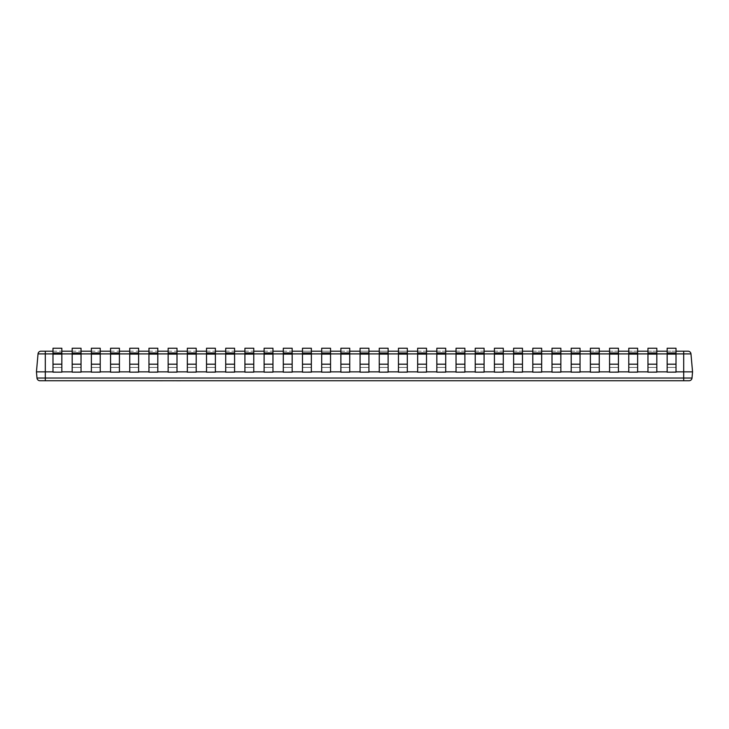 <?xml version="1.0" encoding="UTF-8"?>
<svg xmlns="http://www.w3.org/2000/svg" width="729" height="729" viewBox="0 0 729 729"><rect width="100%" height="100%" fill="white"/><g stroke="black" fill="none" stroke-linecap="round" stroke-linejoin="round"><path stroke-width="0.55" stroke-dasharray="3.65 2.73" d="M72.845 380.693L53.062 380.693L72.845 380.729M312.103 351.196L308.139 351.196M52.989 351.196L61.847 351.196M72.18 351.196L81.037 351.196M91.371 351.196L100.228 351.196M110.562 351.196L119.419 351.196M129.753 351.196L138.619 351.196M148.953 351.196L157.81 351.196M168.144 351.196L177.001 351.196M187.335 351.196L196.192 351.196M206.526 351.196L215.383 351.196M225.717 351.196L234.583 351.196M244.917 351.196L253.774 351.196M264.108 351.196L272.965 351.196M283.299 351.196L292.156 351.196M302.489 351.196L311.347 351.196M321.689 351.196L330.547 351.196M340.88 351.223L349.738 351.196M360.071 351.196L368.929 351.196M379.262 351.196L388.12 351.196M398.453 351.196L407.311 351.196M417.653 351.196L426.511 351.196M436.844 351.196L445.701 351.196M456.035 351.196L464.892 351.196M475.226 351.196L484.083 351.196M494.417 351.196L503.283 351.196M513.617 351.196L522.474 351.196M532.808 351.196L541.665 351.196M551.999 351.196L560.856 351.196M571.19 351.196L580.047 351.196M590.381 351.196L599.247 351.196M609.581 351.196L618.438 351.196M628.772 351.196L637.629 351.196M647.963 351.196L656.82 351.196M667.153 351.196L676.011 351.196M38.026 353.893L690.974 353.893A2.952 2.952 0 0 0 688.039 351.196L40.961 351.196A2.952 2.952 0 0 0 38.026 353.893L36.45 371.863L52.989 371.863L52.989 367.434L61.847 367.434L52.989 367.434L61.847 367.434L61.847 348.243L52.989 348.243L52.989 353.948L52.989 348.243L61.847 348.243L52.989 348.243L52.989 352.973L61.847 352.973L61.847 348.243L61.847 353.948L52.989 353.948L52.989 364.017L52.989 353.948L61.847 353.948L61.847 364.017L52.989 364.017L52.989 367.434L52.989 364.017L61.847 364.017L61.847 367.434L52.989 367.434L52.989 372.164L52.989 352.973L61.847 352.973L52.989 352.973M325.426 351.196L341.163 351.196M366.842 351.196L354.959 351.196L366.842 351.196M384.137 351.196L384.684 351.196M412.213 351.196L401.05 351.196L412.213 351.196M690.974 353.893L692.55 371.863L676.011 371.863L676.011 367.434L667.153 367.434L676.011 367.434L676.011 348.243L667.153 348.243L667.153 353.948L667.153 348.243L676.011 348.243L667.153 348.243L667.153 352.973L676.011 352.973L676.011 348.243L676.011 353.948L667.153 353.948L667.153 364.017L667.153 353.948L676.011 353.948L676.011 364.017L667.153 364.017L667.153 367.434L676.011 367.434L667.153 367.434L667.153 364.017L676.011 364.017L676.011 372.164L667.153 372.164L667.153 352.973L676.011 352.973L667.153 352.973M61.847 371.863L61.847 367.434L61.847 371.863L72.18 371.863L72.18 367.434L81.037 367.434L72.18 367.434L81.037 367.434L81.037 348.243L72.18 348.243L72.18 353.948L72.18 348.243L81.037 348.243L72.18 348.243L72.18 352.973L81.037 352.973L81.037 348.243L81.037 353.948L72.18 353.948L72.18 364.017L72.18 353.948L81.037 353.948L81.037 364.017L72.18 364.017L72.18 367.434L72.18 364.017L81.037 364.017L81.037 367.434L72.18 367.434L72.18 372.164L72.18 352.973L81.037 352.973L72.18 352.973M667.153 371.863L667.153 367.434L667.153 372.164L656.82 371.863L656.82 367.434L647.963 367.434L656.82 367.434L656.82 348.243L647.963 348.243L647.963 353.948L647.963 348.243L656.82 348.243L647.963 348.243L647.963 352.973L656.82 352.973L656.82 348.243L656.82 353.948L647.963 353.948L647.963 364.017L647.963 353.948L656.82 353.948L656.82 364.017L647.963 364.017L647.963 367.434L656.82 367.434L647.963 367.434L647.963 364.017L656.82 364.017L656.82 372.164L647.963 372.164L647.963 352.973L656.82 352.973L647.963 352.973M647.963 371.863L647.963 367.434L647.963 372.164L637.629 371.863L637.629 367.434L628.772 367.434L637.629 367.434L637.629 348.243L628.772 348.243L628.772 353.948L628.772 348.243L637.629 348.243L628.772 348.243L628.772 352.973L637.629 352.973L637.629 348.243L637.629 353.948L628.772 353.948L628.772 364.017L628.772 353.948L637.629 353.948L637.629 364.017L628.772 364.017L628.772 367.434L637.629 367.434L628.772 367.434L628.772 364.017L637.629 364.017L637.629 372.164L628.772 372.164L628.772 352.973L637.629 352.973L628.772 352.973M628.772 371.863L628.772 367.434L628.772 372.164L618.438 371.863L618.438 367.434L609.581 367.434L618.438 367.434L618.438 348.243L609.581 348.243L609.581 353.948L609.581 348.243L618.438 348.243L609.581 348.243L609.581 352.973L618.438 352.973L618.438 348.243L618.438 353.948L609.581 353.948L609.581 364.017L609.581 353.948L618.438 353.948L618.438 364.017L609.581 364.017L609.581 367.434L618.438 367.434L609.581 367.434L609.581 364.017L618.438 364.017L618.438 372.164L609.581 372.164L609.581 352.973L618.438 352.973L609.581 352.973M609.581 371.863L609.581 367.434L609.581 372.164L599.247 371.863L599.247 367.434L590.381 367.434L599.247 367.434L599.247 348.243L590.381 348.243L590.381 353.948L590.381 348.243L599.247 348.243L590.381 348.243L590.381 352.973L599.247 352.973L599.247 348.243L599.247 353.948L590.381 353.948L590.381 364.017L590.381 353.948L599.247 353.948L599.247 364.017L590.381 364.017L590.381 367.434L599.247 367.434L590.381 367.434L590.381 364.017L599.247 364.017L599.247 372.164L590.381 372.164L590.381 352.973L599.247 352.973L590.381 352.973M590.381 371.863L590.381 367.434L590.381 372.164L580.047 371.863L580.047 367.434L571.19 367.434L580.047 367.434L580.047 348.243L571.19 348.243L571.19 353.948L571.19 348.243L580.047 348.243L571.19 348.243L571.19 352.973L580.047 352.973L580.047 348.243L580.047 353.948L571.19 353.948L571.19 364.017L571.19 353.948L580.047 353.948L580.047 364.017L571.19 364.017L571.19 367.434L580.047 367.434L571.19 367.434L571.19 364.017L580.047 364.017L580.047 372.164L571.19 372.164L571.19 352.973L580.047 352.973L571.19 352.973M571.19 371.863L571.19 367.434L571.19 372.164L560.856 371.863L560.856 367.434L551.999 367.434L560.856 367.434L560.856 348.243L551.999 348.243L551.999 353.948L551.999 348.243L560.856 348.243L551.999 348.243L551.999 352.973L560.856 352.973L560.856 348.243L560.856 353.948L551.999 353.948L551.999 364.017L551.999 353.948L560.856 353.948L560.856 364.017L551.999 364.017L551.999 367.434L560.856 367.434L551.999 367.434L551.999 364.017L560.856 364.017L560.856 372.164L551.999 372.164L551.999 352.973L560.856 352.973L551.999 352.973M551.999 371.863L551.999 367.434L551.999 372.164L541.665 371.863L541.665 367.434L532.808 367.434L541.665 367.434L541.665 348.243L532.808 348.243L532.808 353.948L532.808 348.243L541.665 348.243L532.808 348.243L532.808 352.973L541.665 352.973L541.665 348.243L541.665 353.948L532.808 353.948L532.808 364.017L532.808 353.948L541.665 353.948L541.665 364.017L532.808 364.017L532.808 367.434L541.665 367.434L532.808 367.434L532.808 364.017L541.665 364.017L541.665 372.164L532.808 372.164L532.808 352.973L541.665 352.973L532.808 352.973M532.808 371.863L532.808 367.434L532.808 372.164L522.474 371.863L522.474 367.434L513.617 367.434L522.474 367.434L522.474 348.243L513.617 348.243L513.617 353.948L513.617 348.243L522.474 348.243L513.617 348.243L513.617 352.973L522.474 352.973L522.474 348.243L522.474 353.948L513.617 353.948L513.617 364.017L513.617 353.948L522.474 353.948L522.474 364.017L513.617 364.017L513.617 367.434L522.474 367.434L513.617 367.434L513.617 364.017L522.474 364.017L522.474 372.164L513.617 372.164L513.617 352.973L522.474 352.973L513.617 352.973M513.617 371.863L513.617 367.434L513.617 372.164L503.283 371.863L503.283 367.434L494.417 367.434L503.283 367.434L503.283 348.243L494.417 348.243L494.417 353.948L494.417 348.243L503.283 348.243L494.417 348.243L494.417 352.973L503.283 352.973L503.283 348.243L503.283 353.948L494.417 353.948L494.417 364.017L494.417 353.948L503.283 353.948L503.283 364.017L494.417 364.017L494.417 367.434L503.283 367.434L494.417 367.434L494.417 364.017L503.283 364.017L503.283 372.164L494.417 372.164L494.417 352.973L503.283 352.973L494.417 352.973M494.417 371.863L494.417 367.434L494.417 372.164L484.083 371.863L484.083 367.434L475.226 367.434L484.083 367.434L484.083 348.243L475.226 348.243L475.226 353.948L475.226 348.243L484.083 348.243L475.226 348.243L475.226 352.973L484.083 352.973L484.083 348.243L484.083 353.948L475.226 353.948L475.226 364.017L475.226 353.948L484.083 353.948L484.083 364.017L475.226 364.017L475.226 367.434L484.083 367.434L475.226 367.434L475.226 364.017L484.083 364.017L484.083 372.164L475.226 372.164L475.226 352.973L484.083 352.973L475.226 352.973M475.226 371.863L475.226 367.434L475.226 372.164L464.892 371.863L464.892 367.434L456.035 367.434L464.892 367.434L464.892 348.243L456.035 348.243L456.035 353.948L456.035 348.243L464.892 348.243L456.035 348.243L456.035 352.973L464.892 352.973L464.892 348.243L464.892 353.948L456.035 353.948L456.035 364.017L456.035 353.948L464.892 353.948L464.892 364.017L456.035 364.017L456.035 367.434L464.892 367.434L456.035 367.434L456.035 364.017L464.892 364.017L464.892 372.164L456.035 372.164L456.035 352.973L464.892 352.973L456.035 352.973M456.035 371.863L456.035 367.434L456.035 372.164L445.701 371.863L445.701 367.434L436.844 367.434L445.701 367.434L445.701 348.243L436.844 348.243L436.844 353.948L436.844 348.243L445.701 348.243L436.844 348.243L436.844 352.973L445.701 352.973L445.701 348.243L445.701 353.948L436.844 353.948L436.844 364.017L436.844 353.948L445.701 353.948L445.701 364.017L436.844 364.017L436.844 367.434L445.701 367.434L436.844 367.434L436.844 364.017L445.701 364.017L445.701 372.164L436.844 372.164L436.844 352.973L445.701 352.973L436.844 352.973M436.844 371.863L436.844 367.434L436.844 372.164L426.511 371.863L426.511 367.434L417.653 367.434L426.511 367.434L426.511 348.243L417.653 348.243L417.653 353.948L417.653 348.243L426.511 348.243L417.653 348.243L417.653 352.973L426.511 352.973L426.511 348.243L426.511 353.948L417.653 353.948L417.653 364.017L417.653 353.948L426.511 353.948L426.511 364.017L417.653 364.017L417.653 367.434L426.511 367.434L417.653 367.434L417.653 364.017L426.511 364.017L426.511 372.164L417.653 372.164L417.653 352.973L426.511 352.973L417.653 352.973M417.653 371.863L417.653 367.434L417.653 372.164L407.311 371.863L407.311 367.434L398.453 367.434L407.311 367.434L407.311 348.243L398.453 348.243L398.453 353.948L398.453 348.243L407.311 348.243L398.453 348.243L398.453 352.973L407.311 352.973L407.311 348.243L407.311 353.948L398.453 353.948L398.453 364.017L398.453 353.948L407.311 353.948L407.311 364.017L398.453 364.017L398.453 367.434L407.311 367.434L398.453 367.434L398.453 364.017L407.311 364.017L407.311 372.164L398.453 372.164L398.453 352.973L407.311 352.973L398.453 352.973M398.453 371.863L398.453 367.434L398.453 372.164L388.12 371.863L388.12 367.434L379.262 367.434L388.12 367.434L388.12 348.243L379.262 348.243L379.262 353.948L379.262 348.243L388.12 348.243L379.262 348.243L379.262 352.973L388.12 352.973L388.12 348.243L388.12 353.948L379.262 353.948L379.262 364.017L379.262 353.948L388.12 353.948L388.12 364.017L379.262 364.017L379.262 367.434L388.12 367.434L379.262 367.434L379.262 364.017L388.12 364.017L388.12 372.164L379.262 372.164L379.262 352.973L388.12 352.973L379.262 352.973M379.262 371.863L379.262 367.434L379.262 372.164L368.929 371.863L368.929 367.434L360.071 367.434L368.929 367.434L368.929 348.243L360.071 348.243L360.071 353.948L360.071 348.243L368.929 348.243L360.071 348.243L360.071 352.973L368.929 352.973L368.929 348.243L368.929 353.948L360.071 353.948L360.071 364.017L360.071 353.948L368.929 353.948L368.929 364.017L360.071 364.017L360.071 367.434L368.929 367.434L360.071 367.434L360.071 364.017L368.929 364.017L368.929 372.164L360.071 372.164L360.071 352.973L368.929 352.973L360.071 352.973M360.071 371.863L360.071 367.434L360.071 372.164L349.738 371.863L349.738 367.434L340.88 367.434L349.738 367.434L349.738 348.243L340.88 348.243L340.88 353.948L340.88 348.243L349.738 348.243L340.88 348.243L340.88 352.973L349.738 352.973L349.738 348.243L349.738 353.948L340.88 353.948L340.88 364.017L340.88 353.948L349.738 353.948L349.738 364.017L340.88 364.017L340.88 367.434L349.738 367.434L340.88 367.434L340.88 364.017L349.738 364.017L349.738 372.164L340.88 372.164L340.88 352.973L349.738 352.973L340.88 352.973M340.88 371.863L340.88 367.434L340.88 372.164L330.547 371.863L330.547 367.434L321.689 367.434L330.547 367.434L330.547 348.243L321.689 348.243L321.689 353.948L321.689 348.243L330.547 348.243L321.689 348.243L321.689 352.973L330.547 352.973L330.547 348.243L330.547 353.948L321.689 353.948L321.689 364.017L321.689 353.948L330.547 353.948L330.547 364.017L321.689 364.017L321.689 367.434L330.547 367.434L321.689 367.434L321.689 364.017L330.547 364.017L330.547 372.164L321.689 372.164L321.689 352.973L330.547 352.973L321.689 352.973M321.689 371.863L321.689 367.434L321.689 372.164L311.347 371.863L311.347 367.434L302.489 367.434L311.347 367.434L311.347 348.243L302.489 348.243L302.489 353.948L302.489 348.243L311.347 348.243L302.489 348.243L302.489 352.973L311.347 352.973L311.347 348.243L311.347 353.948L302.489 353.948L302.489 364.017L302.489 353.948L311.347 353.948L311.347 364.017L302.489 364.017L302.489 367.434L311.347 367.434L302.489 367.434L302.489 364.017L311.347 364.017L311.347 372.164L302.489 372.164L302.489 352.973L311.347 352.973L302.489 352.973M302.489 371.863L302.489 367.434L302.489 372.164L292.156 371.863L292.156 367.434L283.299 367.434L292.156 367.434L292.156 348.243L283.299 348.243L283.299 353.948L283.299 348.243L292.156 348.243L283.299 348.243L283.299 352.973L292.156 352.973L292.156 348.243L292.156 353.948L283.299 353.948L283.299 364.017L283.299 353.948L292.156 353.948L292.156 364.017L283.299 364.017L283.299 367.434L292.156 367.434L283.299 367.434L283.299 364.017L292.156 364.017L292.156 372.164L283.299 372.164L283.299 352.973L292.156 352.973L283.299 352.973M283.299 371.863L283.299 367.434L283.299 372.164L272.965 371.863L272.965 367.434L264.108 367.434L272.965 367.434L272.965 348.243L264.108 348.243L264.108 353.948L264.108 348.243L272.965 348.243L264.108 348.243L264.108 352.973L272.965 352.973L272.965 348.243L272.965 353.948L264.108 353.948L264.108 364.017L264.108 353.948L272.965 353.948L272.965 364.017L264.108 364.017L264.108 367.434L272.965 367.434L264.108 367.434L264.108 364.017L272.965 364.017L272.965 372.164L264.108 372.164L264.108 352.973L272.965 352.973L264.108 352.973M264.108 371.863L264.108 367.434L264.108 372.164L253.774 371.863L253.774 367.434L244.917 367.434L253.774 367.434L253.774 348.243L244.917 348.243L244.917 353.948L244.917 348.243L253.774 348.243L244.917 348.243L244.917 352.973L253.774 352.973L253.774 348.243L253.774 353.948L244.917 353.948L244.917 364.017L244.917 353.948L253.774 353.948L253.774 364.017L244.917 364.017L244.917 367.434L253.774 367.434L244.917 367.434L244.917 364.017L253.774 364.017L253.774 372.164L244.917 372.164L244.917 352.973L253.774 352.973L244.917 352.973M244.917 371.863L244.917 367.434L244.917 372.164L234.583 371.863L234.583 367.434L225.717 367.434L234.583 367.434L234.583 348.243L225.717 348.243L225.717 353.948L225.717 348.243L234.583 348.243L225.717 348.243L225.717 352.973L234.583 352.973L234.583 348.243L234.583 353.948L225.717 353.948L225.717 364.017L225.717 353.948L234.583 353.948L234.583 364.017L225.717 364.017L225.717 367.434L234.583 367.434L225.717 367.434L225.717 364.017L234.583 364.017L234.583 372.164L225.717 372.164L225.717 352.973L234.583 352.973L225.717 352.973M225.717 371.863L225.717 367.434L225.717 372.164L215.383 371.863L215.383 367.434L206.526 367.434L215.383 367.434L215.383 348.243L206.526 348.243L206.526 353.948L206.526 348.243L215.383 348.243L206.526 348.243L206.526 352.973L215.383 352.973L215.383 348.243L215.383 353.948L206.526 353.948L206.526 364.017L206.526 353.948L215.383 353.948L215.383 364.017L206.526 364.017L206.526 367.434L215.383 367.434L206.526 367.434L206.526 364.017L215.383 364.017L215.383 372.164L206.526 372.164L206.526 352.973L215.383 352.973L206.526 352.973M206.526 371.863L206.526 367.434L206.526 372.164L196.192 371.863L196.192 367.434L187.335 367.434L196.192 367.434L196.192 348.243L187.335 348.243L187.335 353.948L187.335 348.243L196.192 348.243L187.335 348.243L187.335 352.973L196.192 352.973L196.192 348.243L196.192 353.948L187.335 353.948L187.335 364.017L187.335 353.948L196.192 353.948L196.192 364.017L187.335 364.017L187.335 367.434L196.192 367.434L187.335 367.434L187.335 364.017L196.192 364.017L196.192 372.164L187.335 372.164L187.335 352.973L196.192 352.973L187.335 352.973M187.335 371.863L187.335 367.434L187.335 372.164L177.001 371.863L177.001 367.434L168.144 367.434L177.001 367.434L177.001 348.243L168.144 348.243L168.144 353.948L168.144 348.243L177.001 348.243L168.144 348.243L168.144 352.973L177.001 352.973L177.001 348.243L177.001 353.948L168.144 353.948L168.144 364.017L168.144 353.948L177.001 353.948L177.001 364.017L168.144 364.017L168.144 367.434L177.001 367.434L168.144 367.434L168.144 364.017L177.001 364.017L177.001 372.164L168.144 372.164L168.144 352.973L177.001 352.973L168.144 352.973M168.144 371.863L168.144 367.434L168.144 372.164L157.81 371.863L157.81 367.434L148.953 367.434L157.81 367.434L157.81 348.243L148.953 348.243L148.953 353.948L148.953 348.243L157.81 348.243L148.953 348.243L148.953 352.973L157.81 352.973L157.81 348.243L157.81 353.948L148.953 353.948L148.953 364.017L148.953 353.948L157.81 353.948L157.81 364.017L148.953 364.017L148.953 367.434L157.81 367.434L148.953 367.434L148.953 364.017L157.81 364.017L157.81 372.164L148.953 372.164L148.953 352.973L157.81 352.973L148.953 352.973M148.953 371.863L148.953 367.434L148.953 372.164L138.619 371.863L138.619 367.434L129.753 367.434L138.619 367.434L138.619 348.243L129.753 348.243L129.753 353.948L129.753 348.243L138.619 348.243L129.753 348.243L129.753 352.973L138.619 352.973L138.619 348.243L138.619 353.948L129.753 353.948L129.753 364.017L129.753 353.948L138.619 353.948L138.619 364.017L129.753 364.017L129.753 367.434L138.619 367.434L129.753 367.434L129.753 364.017L138.619 364.017L138.619 372.164L129.753 372.164L129.753 352.973L138.619 352.973L129.753 352.973M129.753 371.863L129.753 367.434L129.753 372.164L119.419 371.863L119.419 367.434L110.562 367.434L119.419 367.434L119.419 348.243L110.562 348.243L110.562 353.948L110.562 348.243L119.419 348.243L110.562 348.243L110.562 352.973L119.419 352.973L119.419 348.243L119.419 353.948L110.562 353.948L110.562 364.017L110.562 353.948L119.419 353.948L119.419 364.017L110.562 364.017L110.562 367.434L119.419 367.434L110.562 367.434L110.562 364.017L119.419 364.017L119.419 372.164L110.562 372.164L110.562 352.973L119.419 352.973L110.562 352.973M110.562 371.863L110.562 367.434L110.562 372.164L100.228 371.863L100.228 367.434L91.371 367.434L100.228 367.434L100.228 348.243L91.371 348.243L91.371 353.948L91.371 348.243L100.228 348.243L91.371 348.243L91.371 352.973L100.228 352.973L100.228 348.243L100.228 353.948L91.371 353.948L91.371 364.017L91.371 353.948L100.228 353.948L100.228 364.017L91.371 364.017L91.371 367.434L100.228 367.434L91.371 367.434L91.371 364.017L100.228 364.017L100.228 372.164L91.371 372.164L91.371 352.973L100.228 352.973L91.371 352.973M91.371 371.863L91.371 367.434L91.371 372.164L81.037 371.863L81.037 367.434L81.037 372.164L72.18 371.863M61.847 352.973L61.847 372.164L52.989 371.863M81.037 371.863L72.18 372.164L81.037 372.164L81.037 352.973M100.228 371.863L91.371 372.164L100.228 372.164L100.228 352.973M119.419 371.863L110.562 372.164L119.419 372.164L119.419 352.973M138.619 371.863L129.753 372.164L138.619 372.164L138.619 352.973M157.81 371.863L148.953 372.164L157.81 372.164L157.81 352.973M177.001 371.863L168.144 372.164L177.001 372.164L177.001 352.973M196.192 371.863L187.335 372.164L196.192 372.164L196.192 352.973M215.383 371.863L206.526 372.164L215.383 372.164L215.383 352.973M234.583 371.863L225.717 372.164L234.583 372.164L234.583 352.973M253.774 371.863L244.917 372.164L253.774 372.164L253.774 352.973M272.965 371.863L264.108 372.164L272.965 372.164L272.965 352.973M292.156 371.863L283.299 372.164L292.156 372.164L292.156 352.973M311.347 371.863L302.489 372.164L311.347 372.164L311.347 352.973M330.547 371.863L321.689 372.164L330.547 372.164L330.547 352.973M349.738 371.863L340.88 372.164L349.738 372.164L349.738 352.973M368.929 371.863L360.071 372.164L368.929 372.164L368.929 352.973M388.12 371.863L379.262 372.164L388.12 372.164L388.12 352.973M407.311 371.863L398.453 372.164L407.311 372.164L407.311 352.973M426.511 371.863L417.653 372.164L426.511 372.164L426.511 352.973M445.701 371.863L436.844 372.164L445.701 372.164L445.701 352.973M464.892 371.863L456.035 372.164L464.892 372.164L464.892 352.973M484.083 371.863L475.226 372.164L484.083 372.164L484.083 352.973M503.283 371.863L494.417 372.164L503.283 372.164L503.283 352.973M522.474 371.863L513.617 372.164L522.474 372.164L522.474 352.973M541.665 371.863L532.808 372.164L541.665 372.164L541.665 352.973M560.856 371.863L551.999 372.164L560.856 372.164L560.856 352.973M580.047 371.863L571.19 372.164L580.047 372.164L580.047 352.973M599.247 371.863L590.381 372.164L599.247 372.164L599.247 352.973M618.438 371.863L609.581 372.164L618.438 372.164L618.438 352.973M637.629 371.863L628.772 372.164L637.629 372.164L637.629 352.973M656.82 371.863L647.963 372.164L656.82 372.164L656.82 352.973M676.011 371.863L667.153 372.164L676.011 372.164L676.011 352.973M692.012 378.032L36.988 378.032A2.952 2.952 0 0 0 39.931 380.729L689.069 380.729A2.952 2.952 0 0 0 692.012 378.032L692.55 371.863M308.139 351.223L296.621 351.196M296.621 351.223L300.94 351.196M300.94 351.223L303.929 351.196M303.929 351.223L316.131 351.196M316.131 351.223L318.947 351.196M318.947 351.223L323.266 351.196M323.266 351.223L312.103 351.223M315.128 351.223L305.26 351.223L315.128 351.196M341.163 351.223L349.191 351.196L340.862 351.196M340.862 351.223L325.426 351.223M340.88 351.196L329.39 351.196L340.88 351.196M354.959 351.223L370.797 351.196L354.959 351.223M384.684 351.223L398.526 351.196M398.526 351.223L383.509 351.196M383.509 351.223L376.556 351.223L383.472 351.196M383.472 351.223L394.562 351.196M394.562 351.223L384.137 351.223M401.05 351.223L416.168 351.196L401.05 351.223M162.412 380.757L156.079 380.757L162.412 380.729M157.628 380.757L162.54 380.729L157.628 380.729M162.54 380.729L156.079 380.729M162.904 380.757L164.526 380.729M164.526 380.757L171.898 380.729M174.295 380.729L179.48 380.729M175.853 380.757L180.482 380.757L175.853 380.757M179.48 380.757L207.847 380.757M186.396 380.757L191.171 380.757L186.396 380.729M183.025 380.729L190.998 380.729L183.025 380.757M192.802 380.729L190.998 380.729L192.802 380.729M195.181 380.757L190.889 380.757L195.181 380.729M196.83 380.757L200.858 380.757L196.83 380.729M167.77 380.757L163.979 380.757L167.77 380.729M165.902 380.757L169.365 380.757L165.902 380.729M178.705 380.729L172.91 380.729M178.705 380.757L174.468 380.729M174.468 380.757L174.924 380.729M174.924 380.757L173.885 380.757M198.069 380.729L206.034 380.729L198.069 380.729M207.847 380.729L206.034 380.729L207.847 380.729M208.512 380.757L219.32 380.757M211.875 380.757L215.902 380.757L211.875 380.729M219.32 380.729L208.512 380.729L219.32 380.729M91.763 380.757L146.237 380.757M110.207 380.757C114.499 380.757 114.499 380.757 110.207 380.757C114.499 380.757 114.499 380.757 110.207 380.757C105.924 380.757 105.924 380.757 110.207 380.757C105.924 380.757 105.924 380.757 110.207 380.757L146.237 380.729L110.207 380.729C105.924 380.729 105.924 380.729 110.207 380.729C105.924 380.729 105.924 380.729 110.207 380.729C114.499 380.729 114.499 380.729 110.207 380.729C114.499 380.729 114.499 380.729 110.207 380.729L110.207 380.757M116.695 380.729L130.783 380.729L116.695 380.757M683.693 351.196L683.693 380.729M45.307 351.196L45.307 380.729M676.011 353.893L667.153 353.893M656.82 353.893L647.963 353.893M637.629 353.893L628.772 353.893M618.438 353.893L609.581 353.893M599.247 353.893L590.381 353.893M580.047 353.893L571.19 353.893M560.856 353.893L551.999 353.893M541.665 353.893L532.808 353.893M522.474 353.893L513.617 353.893M503.283 353.893L494.417 353.893M484.083 353.893L475.226 353.893M464.892 353.893L456.035 353.893M445.701 353.893L436.844 353.893M426.511 353.893L417.653 353.893M407.311 353.893L398.453 353.893M388.12 353.893L379.262 353.893M368.929 353.893L360.071 353.893M349.738 353.893L340.88 353.893M330.547 353.893L321.689 353.893M311.347 353.893L302.489 353.893M292.156 353.893L283.299 353.893M272.965 353.893L264.108 353.893M253.774 353.893L244.917 353.893M234.583 353.893L225.717 353.893M215.383 353.893L206.526 353.893M196.192 353.893L187.335 353.893M177.001 353.893L168.144 353.893M157.81 353.893L148.953 353.893M138.619 353.893L129.753 353.893M119.419 353.893L110.562 353.893M100.228 353.893L91.371 353.893M81.037 353.893L72.18 353.893M61.847 353.893L52.989 353.893M39.931 380.729A2.952 2.952 0 0 1 36.988 378.032M368.929 354.112L360.071 354.112M368.929 364.181L360.071 364.181M388.12 354.112L379.262 354.112M388.12 364.181L379.262 364.181M407.311 354.112L398.453 354.112M407.311 364.181L398.453 364.181M426.511 354.112L417.653 354.112M426.511 364.181L417.653 364.181M445.701 354.112L436.844 354.112M445.701 364.181L436.844 364.181M464.892 354.112L456.035 354.112M464.892 364.181L456.035 364.181M484.083 354.112L475.226 354.112M484.083 364.181L475.226 364.181M503.283 354.112L494.417 354.112M503.283 364.181L494.417 364.181M522.474 354.112L513.617 354.112M522.474 364.181L513.617 364.181M541.665 354.112L532.808 354.112M541.665 364.181L532.808 364.181M560.856 354.112L551.999 354.112M560.856 364.181L551.999 364.181M580.047 354.112L571.19 354.112M580.047 364.181L571.19 364.181M599.247 354.112L590.381 354.112M599.247 364.181L590.381 364.181M618.438 354.112L609.581 354.112M618.438 364.181L609.581 364.181M637.629 354.112L628.772 354.112M637.629 364.181L628.772 364.181M656.82 354.112L647.963 354.112M656.82 364.181L647.963 364.181M676.011 354.112L667.153 354.112M676.011 364.181L667.153 364.181M349.738 354.112L340.88 354.112M349.738 364.181L340.88 364.181M330.547 354.112L321.689 354.112M330.547 364.181L321.689 364.181M311.347 354.112L302.489 354.112M311.347 364.181L302.489 364.181M292.156 354.112L283.299 354.112M292.156 364.181L283.299 364.181M272.965 354.112L264.108 354.112M272.965 364.181L264.108 364.181M253.774 354.112L244.917 354.112M253.774 364.181L244.917 364.181M234.583 354.112L225.717 354.112M234.583 364.181L225.717 364.181M215.383 354.112L206.526 354.112M215.383 364.181L206.526 364.181M196.192 354.112L187.335 354.112M196.192 364.181L187.335 364.181M177.001 354.112L168.144 354.112M177.001 364.181L168.144 364.181M157.81 354.112L148.953 354.112M157.81 364.181L148.953 364.181M138.619 354.112L129.753 354.112M138.619 364.181L129.753 364.181M119.419 354.112L110.562 354.112M119.419 364.181L110.562 364.181M100.228 354.112L91.371 354.112M100.228 364.181L91.371 364.181M81.037 354.112L72.18 354.112M81.037 364.181L72.18 364.181M61.847 354.112L52.989 354.112M61.847 364.181L52.989 364.181"/><path stroke-width="1.09" d="M52.989 353.893L38.026 353.893A2.952 2.952 0 0 1 40.961 351.196L52.989 351.196M61.847 351.196L72.18 351.196M81.037 351.196L91.371 351.196M100.228 351.196L110.562 351.196M119.419 351.196L129.753 351.196M138.619 351.196L148.953 351.196M157.81 351.196L168.144 351.196M177.001 351.196L187.335 351.196M196.192 351.196L206.526 351.196M215.383 351.196L225.717 351.196M234.583 351.196L244.917 351.196M253.774 351.196L264.108 351.196M272.965 351.196L283.299 351.196M292.156 351.196L302.489 351.196M311.347 351.196L321.689 351.196M330.547 351.196L340.88 351.196M349.738 351.196L360.071 351.196M368.929 351.196L379.262 351.196M388.12 351.196L398.453 351.196M407.311 351.196L417.653 351.196M426.511 351.196L436.844 351.196M445.701 351.196L456.035 351.196M464.892 351.196L475.226 351.196M484.083 351.196L494.417 351.196M503.283 351.196L513.617 351.196M522.474 351.196L532.808 351.196M541.665 351.196L551.999 351.196M560.856 351.196L571.19 351.196M580.047 351.196L590.381 351.196M599.247 351.196L609.581 351.196M618.438 351.196L628.772 351.196M637.629 351.196L647.963 351.196M656.82 351.196L667.153 351.196M676.011 351.196L688.039 351.196A2.952 2.952 0 0 1 690.974 353.893L692.55 371.863L676.011 371.863M40.961 351.196A2.952 2.952 0 0 0 38.026 353.893L36.45 371.863L52.989 371.863M72.18 371.863L61.847 371.863M91.371 371.863L81.037 371.863M110.562 371.863L100.228 371.863M129.753 371.863L119.419 371.863M148.953 371.863L138.619 371.863M168.144 371.863L157.81 371.863M187.335 371.863L177.001 371.863M206.526 371.863L196.192 371.863M225.717 371.863L215.383 371.863M244.917 371.863L234.583 371.863M264.108 371.863L253.774 371.863M283.299 371.863L272.965 371.863M302.489 371.863L292.156 371.863M321.689 371.863L311.347 371.863M340.88 371.863L330.547 371.863M360.071 371.863L349.738 371.863M379.262 371.863L368.929 371.863M398.453 371.863L388.12 371.863M417.653 371.863L407.311 371.863M436.844 371.863L426.511 371.863M456.035 371.863L445.701 371.863M475.226 371.863L464.892 371.863M494.417 371.863L484.083 371.863M513.617 371.863L503.283 371.863M532.808 371.863L522.474 371.863M551.999 371.863L541.665 371.863M571.19 371.863L560.856 371.863M590.381 371.863L580.047 371.863M609.581 371.863L599.247 371.863M628.772 371.863L618.438 371.863M647.963 371.863L637.629 371.863M667.153 371.863L656.82 371.863M692.012 378.032A2.952 2.952 0 0 1 689.069 380.729L39.931 380.729A2.952 2.952 0 0 1 36.988 378.032L36.45 371.863L36.988 378.032L692.012 378.032L692.55 371.863M368.929 352.973L368.929 372.164L360.071 372.164L360.071 348.243L368.929 348.243L368.929 352.973L360.071 352.973M388.12 352.973L388.12 372.164L379.262 372.164L379.262 348.243L388.12 348.243L388.12 352.973L379.262 352.973M407.311 352.973L407.311 372.164L398.453 372.164L398.453 348.243L407.311 348.243L407.311 352.973L398.453 352.973M426.511 352.973L426.511 372.164L417.653 372.164L417.653 348.243L426.511 348.243L426.511 352.973L417.653 352.973M445.701 352.973L445.701 372.164L436.844 372.164L436.844 348.243L445.701 348.243L445.701 352.973L436.844 352.973M464.892 352.973L464.892 372.164L456.035 372.164L456.035 348.243L464.892 348.243L464.892 352.973L456.035 352.973M484.083 352.973L484.083 372.164L475.226 372.164L475.226 348.243L484.083 348.243L484.083 352.973L475.226 352.973M503.283 352.973L503.283 372.164L494.417 372.164L494.417 348.243L503.283 348.243L503.283 352.973L494.417 352.973M522.474 352.973L522.474 372.164L513.617 372.164L513.617 348.243L522.474 348.243L522.474 352.973L513.617 352.973M541.665 352.973L541.665 372.164L532.808 372.164L532.808 348.243L541.665 348.243L541.665 352.973L532.808 352.973M560.856 352.973L560.856 372.164L551.999 372.164L551.999 348.243L560.856 348.243L560.856 352.973L551.999 352.973M580.047 352.973L580.047 372.164L571.19 372.164L571.19 348.243L580.047 348.243L580.047 352.973L571.19 352.973M599.247 352.973L599.247 372.164L590.381 372.164L590.381 348.243L599.247 348.243L599.247 352.973L590.381 352.973M618.438 352.973L618.438 372.164L609.581 372.164L609.581 348.243L618.438 348.243L618.438 352.973L609.581 352.973M637.629 352.973L637.629 372.164L628.772 372.164L628.772 348.243L637.629 348.243L637.629 352.973L628.772 352.973M656.82 352.973L656.82 372.164L647.963 372.164L647.963 348.243L656.82 348.243L656.82 352.973L647.963 352.973M676.011 352.973L676.011 372.164L667.153 372.164L667.153 348.243L676.011 348.243L676.011 352.973L667.153 352.973M349.738 352.973L349.738 372.164L340.88 372.164L340.88 348.243L349.738 348.243L349.738 352.973L340.88 352.973M330.547 352.973L330.547 372.164L321.689 372.164L321.689 348.243L330.547 348.243L330.547 352.973L321.689 352.973M311.347 352.973L311.347 372.164L302.489 372.164L302.489 348.243L311.347 348.243L311.347 352.973L302.489 352.973M292.156 352.973L292.156 372.164L283.299 372.164L283.299 348.243L292.156 348.243L292.156 352.973L283.299 352.973M272.965 352.973L272.965 372.164L264.108 372.164L264.108 348.243L272.965 348.243L272.965 352.973L264.108 352.973M253.774 352.973L253.774 372.164L244.917 372.164L244.917 348.243L253.774 348.243L253.774 352.973L244.917 352.973M234.583 352.973L234.583 372.164L225.717 372.164L225.717 348.243L234.583 348.243L234.583 352.973L225.717 352.973M215.383 352.973L215.383 372.164L206.526 372.164L206.526 348.243L215.383 348.243L215.383 352.973L206.526 352.973M196.192 352.973L196.192 372.164L187.335 372.164L187.335 348.243L196.192 348.243L196.192 352.973L187.335 352.973M177.001 352.973L177.001 372.164L168.144 372.164L168.144 348.243L177.001 348.243L177.001 352.973L168.144 352.973M157.81 352.973L157.81 372.164L148.953 372.164L148.953 348.243L157.81 348.243L157.81 352.973L148.953 352.973M138.619 352.973L138.619 372.164L129.753 372.164L129.753 348.243L138.619 348.243L138.619 352.973L129.753 352.973M119.419 352.973L119.419 372.164L110.562 372.164L110.562 348.243L119.419 348.243L119.419 352.973L110.562 352.973M100.228 352.973L100.228 372.164L91.371 372.164L91.371 348.243L100.228 348.243L100.228 352.973L91.371 352.973M81.037 352.973L81.037 372.164L72.18 372.164L72.18 348.243L81.037 348.243L81.037 352.973L72.18 352.973M61.847 352.973L61.847 372.164L52.989 372.164L52.989 348.243L61.847 348.243L61.847 352.973L52.989 352.973M162.412 380.757L157.628 380.729M157.628 380.757L156.079 380.729M162.904 380.729L171.898 380.729M207.847 380.729L180.756 380.729M180.482 380.757L174.295 380.729M172.919 380.757L173.885 380.729M219.32 380.729L208.512 380.729M146.237 380.729L91.763 380.729M688.039 351.196A2.952 2.952 0 0 1 690.974 353.893L683.693 353.893L683.693 380.729M45.307 351.196L45.307 380.729M683.693 351.196L683.693 353.893L676.011 353.893M667.153 353.893L656.82 353.893M647.963 353.893L637.629 353.893M628.772 353.893L618.438 353.893M609.581 353.893L599.247 353.893M590.381 353.893L580.047 353.893M571.19 353.893L560.856 353.893M551.999 353.893L541.665 353.893M532.808 353.893L522.474 353.893M513.617 353.893L503.283 353.893M494.417 353.893L484.083 353.893M475.226 353.893L464.892 353.893M456.035 353.893L445.701 353.893M436.844 353.893L426.511 353.893M417.653 353.893L407.311 353.893M398.453 353.893L388.12 353.893M379.262 353.893L368.929 353.893M360.071 353.893L349.738 353.893M340.88 353.893L330.547 353.893M321.689 353.893L311.347 353.893M302.489 353.893L292.156 353.893M283.299 353.893L272.965 353.893M264.108 353.893L253.774 353.893M244.917 353.893L234.583 353.893M225.717 353.893L215.383 353.893M206.526 353.893L196.192 353.893M187.335 353.893L177.001 353.893M168.144 353.893L157.81 353.893M148.953 353.893L138.619 353.893M129.753 353.893L119.419 353.893M110.562 353.893L100.228 353.893M91.371 353.893L81.037 353.893M72.18 353.893L61.847 353.893M36.988 378.032A2.952 2.952 0 0 0 39.931 380.729M368.929 354.112L360.071 354.112M368.929 364.181L360.071 364.181M388.12 354.112L379.262 354.112M388.12 364.181L379.262 364.181M407.311 354.112L398.453 354.112M407.311 364.181L398.453 364.181M426.511 354.112L417.653 354.112M426.511 364.181L417.653 364.181M445.701 354.112L436.844 354.112M445.701 364.181L436.844 364.181M464.892 354.112L456.035 354.112M464.892 364.181L456.035 364.181M484.083 354.112L475.226 354.112M484.083 364.181L475.226 364.181M503.283 354.112L494.417 354.112M503.283 364.181L494.417 364.181M522.474 354.112L513.617 354.112M522.474 364.181L513.617 364.181M541.665 354.112L532.808 354.112M541.665 364.181L532.808 364.181M560.856 354.112L551.999 354.112M560.856 364.181L551.999 364.181M580.047 354.112L571.19 354.112M580.047 364.181L571.19 364.181M599.247 354.112L590.381 354.112M599.247 364.181L590.381 364.181M618.438 354.112L609.581 354.112M618.438 364.181L609.581 364.181M637.629 354.112L628.772 354.112M637.629 364.181L628.772 364.181M656.82 354.112L647.963 354.112M656.82 364.181L647.963 364.181M676.011 354.112L667.153 354.112M676.011 364.181L667.153 364.181M349.738 354.112L340.88 354.112M349.738 364.181L340.88 364.181M330.547 354.112L321.689 354.112M330.547 364.181L321.689 364.181M311.347 354.112L302.489 354.112M311.347 364.181L302.489 364.181M292.156 354.112L283.299 354.112M292.156 364.181L283.299 364.181M272.965 354.112L264.108 354.112M272.965 364.181L264.108 364.181M253.774 354.112L244.917 354.112M253.774 364.181L244.917 364.181M234.583 354.112L225.717 354.112M234.583 364.181L225.717 364.181M215.383 354.112L206.526 354.112M215.383 364.181L206.526 364.181M196.192 354.112L187.335 354.112M196.192 364.181L187.335 364.181M177.001 354.112L168.144 354.112M177.001 364.181L168.144 364.181M157.81 354.112L148.953 354.112M157.81 364.181L148.953 364.181M138.619 354.112L129.753 354.112M138.619 364.181L129.753 364.181M119.419 354.112L110.562 354.112M119.419 364.181L110.562 364.181M100.228 354.112L91.371 354.112M100.228 364.181L91.371 364.181M81.037 354.112L72.18 354.112M81.037 364.181L72.18 364.181M61.847 354.112L52.989 354.112M61.847 364.181L52.989 364.181"/></g></svg>

